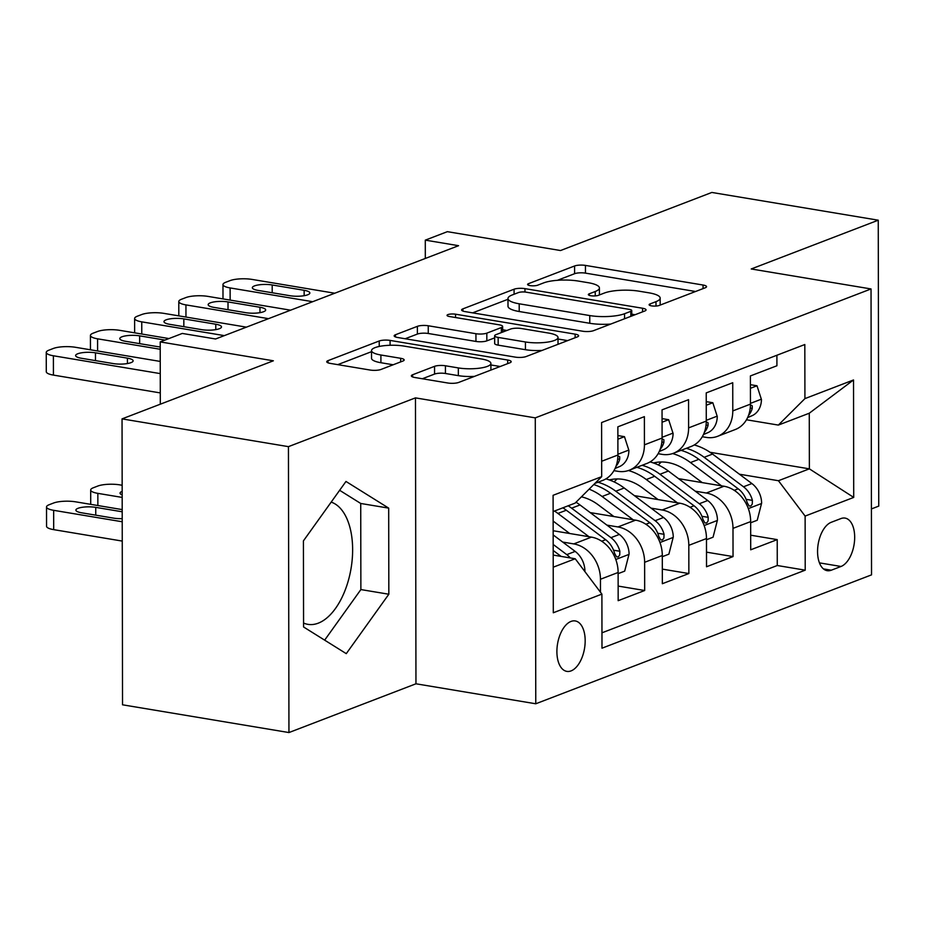 <?xml version="1.0" encoding="UTF-8"?>
<svg xmlns="http://www.w3.org/2000/svg" width="925" height="925" viewBox="0 0 925 925"><rect width="100%" height="100%" fill="white"/><g stroke="black" fill="none" stroke-linecap="round" stroke-linejoin="round"><path stroke-width="1.39" d="M651.558 305.874A5.492 1.387 -0.1 0 0 659.167 305.47L705.243 287.779A7.839 1.989 -0.1 0 0 706.55 286.669A7.839 1.989 -0.1 0 0 703.046 285.027L585.444 265.406A7.839 1.989 -0.1 0 0 574.575 265.984L528.499 283.674A5.492 1.387 -0.1 0 0 527.585 284.449A5.492 1.387 -0.1 0 0 530.037 285.605A5.492 1.387 -0.1 0 0 537.645 285.201L543.611 282.911A25.091 6.371 -0.1 0 1 578.391 281.073L588.196 282.703A25.091 6.371 -0.1 0 1 599.412 287.987A25.091 6.371 -0.1 0 1 595.226 291.514L589.26 293.803A5.492 1.387 -0.1 0 0 588.346 294.578A5.492 1.387 -0.1 0 0 590.798 295.734A5.492 1.387 -0.1 0 0 598.406 295.329L604.372 293.04A25.091 6.371 -0.1 0 1 639.152 291.202L648.957 292.832A25.091 6.371 -0.1 0 1 660.173 298.116A25.091 6.371 -0.1 0 1 655.987 301.654L650.021 303.943A5.492 1.387 -0.1 0 0 649.107 304.718A5.492 1.387 -0.1 0 0 651.558 305.874M303.562 623.045A62.31 33.358 99.5 0 0 307.921 624.352A62.31 33.358 99.5 0 0 318.281 623.161A62.31 33.358 99.5 0 0 351.997 561.591A62.31 33.358 99.5 0 0 331.173 502.113M571.083 670.891A25.565 13.678 99.5 0 0 585.016 644.552A25.565 13.678 99.5 0 0 575.246 620.941A25.565 13.678 99.5 0 0 570.991 621.438A25.565 13.678 99.5 0 0 557.058 647.766A25.565 13.678 99.5 0 0 566.828 671.377A25.565 13.678 99.5 0 0 571.083 670.891M412.654 374.752A7.839 1.989 -0.1 0 0 411.347 375.851A7.839 1.989 -0.1 0 0 414.851 377.504L447.839 383.008A7.839 1.989 -0.1 0 0 458.708 382.43L509.883 362.785A7.839 1.989 -0.1 0 0 511.19 361.675A7.839 1.989 -0.1 0 0 507.686 360.033L390.084 340.412A7.839 1.989 -0.1 0 0 379.215 340.99L328.04 360.634A7.839 1.989 -0.1 0 0 326.733 361.744A7.839 1.989 -0.1 0 0 330.237 363.386L370.092 370.035A7.839 1.989 -0.1 0 0 380.961 369.468L402.861 361.051A7.839 1.989 -0.1 0 0 404.167 359.952A7.839 1.989 -0.1 0 0 400.664 358.299L380.903 355.003A20.974 5.319 -0.1 0 1 371.526 350.587A20.974 5.319 -0.1 0 1 382.58 345.881A20.974 5.319 -0.1 0 1 404.109 346.1L481.52 359.004A20.974 5.319 -0.1 0 1 490.897 363.421A20.974 5.319 -0.1 0 1 479.844 368.138A20.974 5.319 -0.1 0 1 458.326 367.919L445.422 365.768A7.839 1.989 -0.1 0 0 434.553 366.335L412.654 374.752L412.654 376.949M871.431 508.923L878.75 506.114L878.253 220.196L711.845 192.446L560.527 250.536L447.376 231.666L425.292 240.142L458.569 245.692L215.571 338.989L182.294 333.439L160.21 341.915L160.314 404.19M288.438 446.648L288.947 732.554L415.961 683.795L415.464 397.877L288.438 446.648L122.042 418.886L273.361 360.796L160.21 341.915M415.464 397.877L535.274 417.869L871.038 288.947L871.535 574.864L535.772 703.775L535.274 417.869M878.253 220.196L751.227 268.967L871.038 288.947M582.715 331.231A7.839 1.989 -0.1 0 0 593.584 330.653L644.748 311.008A7.839 1.989 -0.1 0 0 646.055 309.898A7.839 1.989 -0.1 0 0 642.551 308.245L524.949 288.635A7.839 1.989 -0.1 0 0 514.08 289.213L462.916 308.858A7.839 1.989 -0.1 0 0 461.598 309.956A7.839 1.989 -0.1 0 0 465.113 311.609L582.715 331.231M577.316 336.897L526.14 356.541A7.839 1.989 -0.1 0 1 515.271 357.119L397.669 337.498A7.839 1.989 -0.1 0 1 394.166 335.844A7.839 1.989 -0.1 0 1 395.472 334.746L417.383 326.34A7.839 1.989 -0.1 0 1 428.252 325.762L475.936 333.717A7.839 1.989 -0.1 0 0 486.816 333.139L501.338 327.566A7.839 1.989 -0.1 0 0 502.645 326.456A7.839 1.989 -0.1 0 0 499.142 324.814L449.492 316.523A5.492 1.387 -0.1 0 1 447.029 315.367A5.492 1.387 -0.1 0 1 449.932 314.142A5.492 1.387 -0.1 0 1 455.562 314.199L575.119 334.145A7.839 1.989 -0.1 0 1 578.622 335.787A7.839 1.989 -0.1 0 1 577.316 336.897M288.947 732.554L122.539 704.804L122.042 418.886M562.712 542.073L573.766 543.912A31.959 25.75 69 0 1 600.452 579.258L618.12 572.482L618.166 600.683L644.679 590.508L618.143 586.08M606.893 525.111L617.946 526.949A31.959 25.75 69 0 1 644.632 562.296L662.3 555.52L662.346 583.721L688.859 573.546L662.323 569.118M651.073 508.149L662.127 509.987A31.959 25.75 69 0 1 688.813 545.334L706.48 538.558L706.527 566.759L733.039 556.584L732.993 528.372A31.959 25.75 -111 0 0 706.307 493.025L695.253 491.187M706.503 552.156L733.039 556.584M776.896 355.246L776.919 365.757L750.406 375.932L750.452 404.132A31.959 25.75 -111 0 1 735.282 429.524L717.615 436.311A31.959 25.75 -111 0 0 732.785 410.92L732.739 382.719L706.226 392.894L706.272 421.095A31.959 25.75 -111 0 1 691.102 446.486L673.435 453.273A31.959 25.75 69 0 1 662.034 454.348L658.114 453.701M673.435 453.273A31.959 25.75 69 0 0 688.605 427.882L688.558 399.681L662.046 409.856L662.092 438.057A31.959 25.75 -111 0 1 646.922 463.448L629.254 470.235A31.959 25.75 69 0 1 617.854 471.311L613.934 470.663M629.254 470.235A31.959 25.75 69 0 0 644.424 444.844L644.378 416.643L617.865 426.818L617.912 455.019A31.959 25.75 -111 0 1 602.742 480.41L594.879 483.44M618.12 572.482A31.959 25.75 -111 0 0 591.445 537.124L553.15 530.742M662.3 555.52A31.959 25.75 -111 0 0 635.625 520.162L590.185 512.589M706.48 538.558A31.959 25.75 -111 0 0 679.806 503.2L634.365 495.627M840.941 518.567L831.217 522.301A24.767 13.262 99.5 0 0 817.712 547.808A24.767 13.262 99.5 0 0 827.181 570.679A24.767 13.262 99.5 0 0 831.298 570.205L841.022 566.47A24.767 13.262 99.5 0 0 854.527 540.963A24.767 13.262 99.5 0 0 845.057 518.092A24.767 13.262 99.5 0 0 840.941 518.567M553.219 567.198L575.211 558.758L601.897 594.104L601.99 648.194L805.212 570.17L805.12 516.081L778.445 480.722L739.433 474.213M601.897 594.104L553.3 612.766L553.092 495.303L601.689 476.653L601.597 422.552L804.819 344.528L804.923 398.617L853.521 379.967L853.717 497.419L805.12 516.081M601.967 632.816L777.266 565.51L777.22 539.622L750.707 549.797L750.661 521.596A31.959 25.75 -111 0 0 723.986 486.238L678.545 478.664M702.295 436.739L706.214 437.386A31.959 25.75 -111 0 0 717.615 436.311M688.813 545.334L688.859 573.546M644.632 562.296L644.679 590.508M600.452 579.258L600.464 592.22M575.211 558.758L553.196 555.081M778.445 480.722L809.375 468.848L809.271 413.221L778.353 425.084L804.923 398.617M710.042 452.279L809.375 468.848L853.717 497.419M746.475 419.777L778.353 425.084M415.961 683.795L535.772 703.775M425.292 240.142L425.315 258.457M601.689 476.653L575.119 503.119L553.115 511.56M750.684 535.193L777.22 539.622M777.266 565.51L805.212 570.17M809.271 413.221L853.521 379.967M303.573 626.977L346.274 653.651L388.835 594.232L388.685 508.126L345.973 481.451L303.423 540.871L303.573 626.977M324.652 640.146L360.877 589.572L360.727 503.466L339.637 490.296M360.727 503.466L388.685 508.126M360.877 589.572L388.835 594.232M695.554 291.502L585.467 273.129A7.839 1.989 -0.1 0 0 574.598 273.707L557.428 280.298M507.987 299.284L472.617 312.858M635.059 314.72L631.752 314.176M630.838 311.309A5.492 1.387 -0.1 0 0 631.752 310.534A5.492 1.387 -0.1 0 0 629.301 309.378L526.071 292.161A5.492 1.387 -0.1 0 0 518.462 292.566L512.173 294.983A25.091 6.371 -0.1 0 0 507.987 298.509A25.091 6.371 -0.1 0 0 519.202 303.793L589.757 315.564A25.091 6.371 -0.1 0 0 624.548 313.725L630.838 311.309L630.838 316.338M507.987 298.509L507.998 306.233A25.091 6.371 -0.1 0 0 519.214 311.517L519.202 303.793M610.743 324.062A25.091 6.371 -0.1 0 1 589.78 323.288L519.214 311.517M405.185 338.747L417.395 334.064L417.383 326.34M494.655 337.868L486.828 340.874A7.839 1.989 -0.1 0 1 475.959 341.441L428.263 333.486A7.839 1.989 -0.1 0 0 417.395 334.064M502.657 329.774L506.865 330.479M558.006 339.012L567.626 340.62M525.435 341.972A20.974 5.319 -0.1 0 0 546.952 342.192A20.974 5.319 -0.1 0 0 558.006 337.486A20.974 5.319 -0.1 0 0 548.629 333.069L521.353 328.514A7.839 1.989 -0.1 0 0 510.484 329.092L495.962 334.665A7.839 1.989 -0.1 0 0 494.655 335.775A7.839 1.989 -0.1 0 0 498.159 337.417L525.435 341.972L525.446 349.696A20.974 5.319 -0.1 0 0 542.131 350.402M494.655 335.775L494.667 343.499A7.839 1.989 -0.1 0 0 498.17 345.152L498.159 337.417M525.446 349.696L498.17 345.152M474.467 376.382A20.974 5.319 -0.1 0 1 458.337 375.642L445.434 373.492A7.839 1.989 -0.1 0 0 434.565 374.07L422.355 378.753M371.526 350.587L371.538 358.31A20.974 5.319 -0.1 0 0 380.915 362.727L380.903 355.003M393.171 364.774L380.915 362.727M371.526 351.673L337.752 364.647M500.194 366.508L490.909 364.959M750.661 522.764L757.24 520.243L761.633 503.084A21.171 17.055 -111 0 0 751.886 483.555L712.551 454.071A61.119 49.233 -111 0 0 694.259 444.96M661.329 461.98A50.725 40.873 -111 0 0 658.334 464.974M721.512 485.833L690.466 462.558A61.119 49.233 -111 0 0 672.614 453.574M702.248 482.619L686.593 470.883A50.725 40.873 -111 0 0 653.42 462.962M681.031 450.359A61.119 49.233 69 0 1 698.861 459.332L738.196 488.816A21.171 17.055 69 0 1 747.111 502.414L749.065 505.975L750.811 506.021L752.268 504.09L752.407 500.379A21.171 17.055 -111 0 0 743.492 486.781L704.156 457.297A61.119 49.233 -111 0 0 686.338 448.324M654.969 463.541A50.725 40.873 69 0 1 656.646 462.338M312.696 301.7L230.117 287.929A15.979 4.058 -0.1 0 1 222.971 284.565A15.979 4.058 -0.1 0 1 225.642 282.31L230.059 280.622A15.979 4.058 -0.1 0 1 252.201 279.442L334.781 293.225M750.429 388.303L757.008 385.783L761.448 399.542A21.171 17.055 69 0 1 751.771 415.834L747.643 417.557M258.052 290.404A12.777 3.249 179.9 0 1 252.34 287.71A12.777 3.249 179.9 0 1 259.069 284.831A12.777 3.249 179.9 0 1 272.193 284.969L304.14 290.3A12.777 3.249 179.9 0 1 309.852 292.994A12.777 3.249 179.9 0 1 303.111 295.861A12.777 3.249 179.9 0 1 289.999 295.722L258.052 290.404M748.568 415.302A21.171 17.055 -111 0 0 752.245 408.422L752.256 405.855L750.452 404.896M757.008 385.783L750.418 384.684M706.48 539.726L713.059 537.205L717.453 520.047A21.171 17.055 -111 0 0 707.706 500.517L668.37 471.033A61.119 49.233 -111 0 0 650.078 461.922M617.148 478.942A50.725 40.873 -111 0 0 614.154 481.937M677.331 502.795L646.286 479.52A61.119 49.233 -111 0 0 628.433 470.536M658.068 499.581L642.413 487.845A50.725 40.873 -111 0 0 609.24 479.925M636.851 467.322A61.119 49.233 69 0 1 654.68 476.294L694.016 505.778A21.171 17.055 69 0 1 702.931 519.376L704.885 522.937L706.631 522.995L708.087 521.053L708.226 517.341A21.171 17.055 -111 0 0 699.312 503.743L659.976 474.259A61.119 49.233 -111 0 0 642.158 465.287M610.789 480.503A50.725 40.873 69 0 1 612.466 479.3M662.3 556.688L668.879 554.168L673.273 537.009A21.171 17.055 -111 0 0 663.526 517.48L624.19 487.995A61.119 49.233 -111 0 0 605.898 478.884M633.151 519.757L602.106 496.482A61.119 49.233 -111 0 0 589.132 489.152M613.888 516.543L598.232 504.807A50.725 40.873 -111 0 0 581.42 496.841M593.723 484.584A61.119 49.233 69 0 1 610.5 493.256L649.836 522.741A21.171 17.055 69 0 1 658.75 536.338L660.704 539.899L662.45 539.957L663.907 538.026L664.046 534.303A21.171 17.055 -111 0 0 655.131 520.706L615.796 491.221A61.119 49.233 -111 0 0 597.978 482.249M618.12 573.65L624.699 571.13L629.093 553.971A21.171 17.055 -111 0 0 619.345 534.442L580.01 504.958A61.119 49.233 -111 0 0 576.021 502.217M122.181 497.419L97.842 493.36A15.979 4.058 -0.1 0 1 90.696 489.996A15.979 4.058 -0.1 0 1 93.367 487.752L97.784 486.053A15.979 4.058 -0.1 0 1 119.926 484.885L122.158 485.255M588.971 536.72L557.925 513.444A61.119 49.233 -111 0 0 554.48 511.039M569.707 533.505L554.052 521.769A50.725 40.873 -111 0 0 553.138 521.099M562.874 507.813A61.119 49.233 69 0 1 566.32 510.218L605.655 539.703A21.171 17.055 69 0 1 614.57 553.3L616.524 556.862L618.27 556.919L619.727 554.988L619.866 551.265A21.171 17.055 -111 0 0 610.951 537.668L571.615 508.183A61.119 49.233 -111 0 0 568.17 505.778M122.169 491.36A12.777 3.249 -0.1 0 0 120.065 493.141A12.777 3.249 -0.1 0 0 122.169 494.921M584.785 571.43L584.912 570.933A21.171 17.055 -111 0 0 575.165 551.404L553.162 534.916M122.216 521.758L53.662 510.322A15.979 4.058 -0.1 0 1 46.516 506.958A15.979 4.058 -0.1 0 1 49.187 504.715L53.604 503.015A15.979 4.058 -0.1 0 1 75.746 501.847L122.204 509.594M122.25 541.079L53.696 529.643A15.979 4.058 179.9 0 1 46.551 526.279L46.516 506.958M570.297 557.937A21.171 17.055 -111 0 0 566.771 554.63L553.173 544.443M553.185 550.456L561.117 556.399M122.204 511.779L95.737 507.363A12.777 3.249 -0.1 0 0 82.626 507.235A12.777 3.249 -0.1 0 0 75.885 510.103A12.777 3.249 -0.1 0 0 81.597 512.797L113.544 518.127A12.777 3.249 -0.1 0 0 122.216 518.624M268.516 318.663L185.937 304.892A15.979 4.058 -0.1 0 1 178.791 301.527A15.979 4.058 -0.1 0 1 181.462 299.272L185.879 297.584A15.979 4.058 -0.1 0 1 208.021 296.405L290.6 310.187M706.249 405.266L712.828 402.745L717.268 416.504A21.171 17.055 69 0 1 707.59 432.796L703.462 434.519M213.872 307.366A12.777 3.249 179.9 0 1 208.16 304.672A12.777 3.249 179.9 0 1 214.889 301.793A12.777 3.249 179.9 0 1 228.012 301.932L259.96 307.262A12.777 3.249 179.9 0 1 265.672 309.956A12.777 3.249 179.9 0 1 258.931 312.823A12.777 3.249 179.9 0 1 245.819 312.685L213.872 307.366M704.388 432.264A21.171 17.055 -111 0 0 708.064 425.384L708.076 422.817L706.272 421.858M712.828 402.745L706.237 401.647M224.336 335.625L141.756 321.854A15.979 4.058 -0.1 0 1 134.611 318.489A15.979 4.058 -0.1 0 1 137.282 316.234L141.698 314.546A15.979 4.058 -0.1 0 1 163.841 313.367L246.42 327.149M662.069 422.228L668.648 419.707L673.088 433.467A21.171 17.055 69 0 1 663.41 449.758L659.282 451.481M169.691 324.328A12.777 3.249 179.9 0 1 163.979 321.634A12.777 3.249 179.9 0 1 170.709 318.767A12.777 3.249 179.9 0 1 183.832 318.894L215.779 324.224A12.777 3.249 179.9 0 1 221.491 326.918A12.777 3.249 179.9 0 1 214.75 329.786A12.777 3.249 179.9 0 1 201.638 329.647L169.691 324.328M660.207 449.226A21.171 17.055 -111 0 0 663.884 442.347L663.896 439.78L662.092 438.82M668.648 419.707L662.057 418.609M160.222 349.268L97.576 338.816A15.979 4.058 -0.1 0 1 90.43 335.451A15.979 4.058 -0.1 0 1 93.101 333.197L97.518 331.508A15.979 4.058 -0.1 0 1 119.66 330.329L168.963 338.562M617.888 439.202L624.468 436.669L628.907 450.429A21.171 17.055 69 0 1 619.23 466.72L615.102 468.443M160.21 346.956A12.777 3.249 179.9 0 1 157.458 346.609L125.511 341.29A12.777 3.249 179.9 0 1 119.799 338.596A12.777 3.249 179.9 0 1 126.528 335.729A12.777 3.249 179.9 0 1 139.652 335.856L164.985 340.088M616.027 466.188A21.171 17.055 -111 0 0 619.704 459.309L619.715 456.742L617.912 455.794M624.468 436.669L617.877 435.571M160.256 373.608L53.396 355.778A15.979 4.058 -0.1 0 1 46.25 352.413A15.979 4.058 -0.1 0 1 48.921 350.17L53.338 348.471A15.979 4.058 -0.1 0 1 75.48 347.291L160.245 361.432M46.25 352.413L46.285 371.734A15.979 4.058 179.9 0 0 53.43 375.099L160.291 392.917M81.331 358.252A12.777 3.249 179.9 0 1 75.619 355.558A12.777 3.249 179.9 0 1 82.348 352.691A12.777 3.249 179.9 0 1 95.472 352.818L127.419 358.148A12.777 3.249 179.9 0 1 133.131 360.842A12.777 3.249 179.9 0 1 126.39 363.71A12.777 3.249 179.9 0 1 113.278 363.583L81.331 358.252M573.766 543.912L591.445 537.124M617.946 526.949L635.625 520.162M662.127 509.987L679.806 503.2M706.307 493.025L723.986 486.238M732.785 410.92L750.452 404.132M601.666 461.263L617.912 455.019M644.424 444.844L662.092 438.057M688.605 427.882L706.272 421.095M732.993 528.372L750.661 521.596M819.457 562.874L841.022 566.47M823.447 568.898L831.298 570.205M655.998 306.048L655.987 301.654M589.271 295.353L589.26 293.803M595.237 295.919L595.226 291.514M528.51 285.212L528.499 283.674M574.598 273.707L574.575 265.984M585.467 273.129L585.444 265.406M703.058 288.623L703.046 285.027M650.032 305.481L650.021 303.943M462.916 311.054L462.916 308.858M514.092 294.243L514.08 289.213M524.961 292.022L524.949 288.635M642.563 311.841L642.551 308.245M589.78 323.288L589.757 315.564M624.56 318.755L624.548 313.725M395.484 336.943L395.472 334.746M428.263 333.486L428.252 325.762M475.959 341.441L475.936 333.717M486.828 340.874L486.816 333.139M501.35 332.595L501.338 327.566M455.562 317.541L455.562 314.199M575.13 337.729L575.119 334.145M434.565 374.07L434.553 366.335M445.434 373.492L445.422 365.768M458.337 375.642L458.326 367.919M400.675 361.895L400.664 358.299M328.051 362.843L328.04 360.634M379.227 346.447L379.215 340.99M390.096 345.268L390.084 340.412M507.698 363.629L507.686 360.033M748.313 508.588L761.529 503.512M704.156 457.297L712.551 454.071M690.466 462.558L698.861 459.332M743.492 486.781L751.886 483.555M734.23 490.331L738.196 488.816M746.082 499.327L752.407 500.379M230.14 300.093L230.117 287.929M761.344 399.195L750.452 403.381M751.771 415.834L747.712 417.383M272.193 284.969L272.204 292.762M304.14 290.3L304.152 295.699M750.244 408.087L752.245 408.422M704.133 525.55L717.349 520.474M659.976 474.259L668.37 471.033M646.286 479.52L654.68 476.294M699.312 503.743L707.706 500.517M690.05 507.293L694.016 505.778M701.902 516.289L708.226 517.341M659.953 542.512L673.169 537.437M615.796 491.221L624.19 487.995M602.106 496.482L610.5 493.256M655.131 520.706L663.526 517.48M645.87 524.255L649.836 522.741M657.721 533.251L664.046 534.303M97.842 493.36L97.865 505.536M615.772 559.475L628.988 554.399M571.615 508.183L580.01 504.958M557.925 513.444L566.32 510.218M610.951 537.668L619.345 534.442M601.689 541.217L605.655 539.703M613.541 550.213L619.866 551.265M53.662 510.322L53.696 529.643M566.771 554.63L575.165 551.404M95.749 515.156L95.737 507.363M185.96 317.055L185.937 304.892M717.164 416.158L706.272 420.343M707.59 432.796L703.532 434.345M228.012 301.932L228.024 309.725M259.96 307.262L259.971 312.662M706.064 425.049L708.064 425.384M141.779 334.017L141.756 321.854M672.984 433.12L662.092 437.305M663.41 449.758L659.352 451.308M183.832 318.894L183.844 326.687M215.779 324.224L215.791 329.624M661.884 442.011L663.884 442.347M97.588 350.98L97.576 338.816M628.803 450.082L617.912 454.267M619.23 466.72L615.171 468.27M139.652 335.856L139.663 343.649M617.703 458.973L619.704 459.309M53.43 375.099L53.396 355.778M95.472 352.818L95.483 360.611M127.419 358.148L127.43 363.548M660.184 305.077L660.173 298.116M599.423 294.948L599.412 287.987M631.763 315.992L631.752 310.534M502.657 332.098L502.645 326.456M558.018 344.308L558.006 337.486M490.909 370.069L490.897 363.421M222.994 298.902L222.971 284.565M90.696 489.996L90.719 504.345M178.814 315.864L178.791 301.527M134.634 332.827L134.611 318.489M90.453 349.789L90.43 335.451"/></g></svg>
